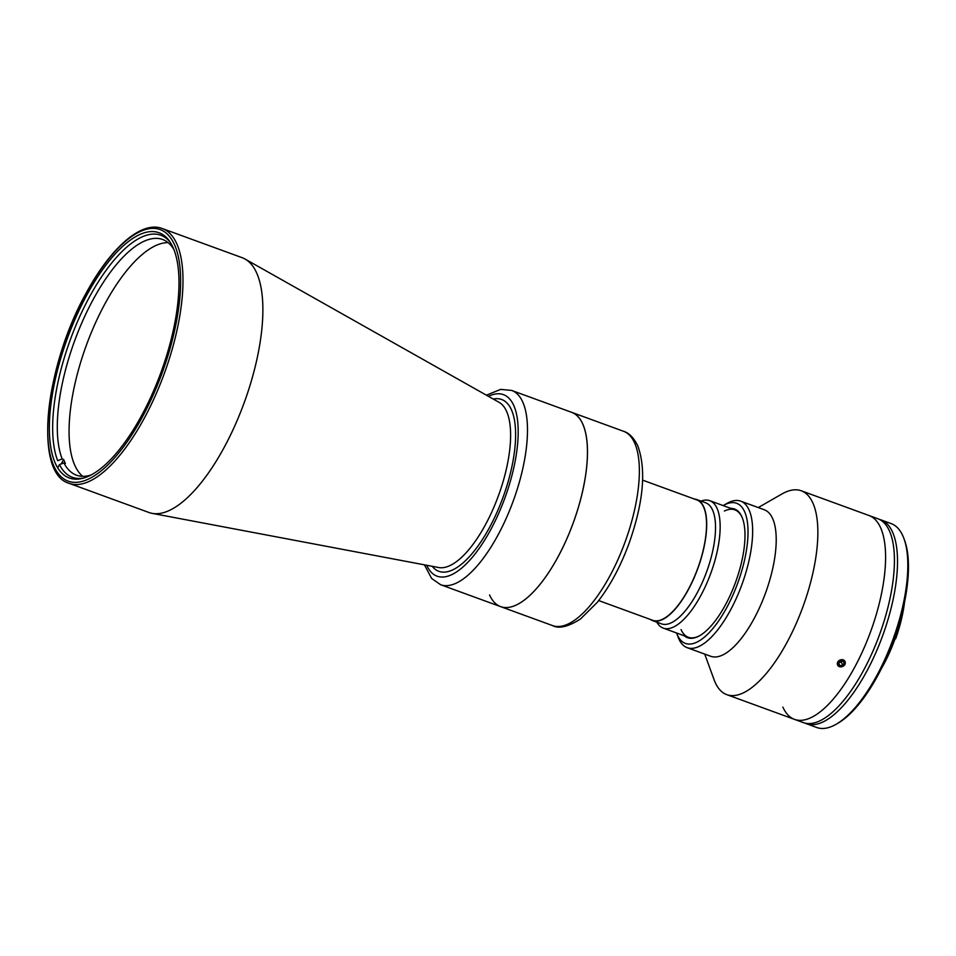 <?xml version="1.0" encoding="UTF-8"?>
<svg xmlns="http://www.w3.org/2000/svg" width="956" height="956" viewBox="0 0 956 956"><rect width="100%" height="100%" fill="white"/><g stroke="black" fill="none" stroke-linecap="round" stroke-linejoin="round"><path stroke-width="1.43" d="M141.261 416.195A130.566 49.772 110.1 0 1 69.382 478.024A130.566 49.772 110.1 0 1 87.092 294.556A130.566 49.772 110.1 0 1 158.971 232.726A130.566 49.772 110.1 0 1 141.261 416.195M162.185 228.496L242.083 257.666A135.656 51.708 110.1 0 1 245.035 259.04A135.656 51.708 110.1 0 1 223.692 448.292A135.656 51.708 110.1 0 1 152.147 513.372A135.656 51.708 110.1 0 1 149.005 512.512L69.107 483.33A135.656 51.708 110.1 0 0 143.794 419.11A135.656 51.708 110.1 0 0 162.185 228.496C141.392 220.537 110.741 247.676 86.375 292.703C44.693 366.71 33.34 473.387 69.107 483.33M623.539 431.287C629.024 432.913 633.768 437.764 637.783 445.843C646.471 469.874 643.508 502.521 628.905 543.785C620.277 567.039 609.737 586.554 597.297 602.316L580.459 619.01C568.199 626.789 558.902 628.988 552.58 625.606A103.439 39.423 -69.9 0 0 617.827 559.858A103.439 39.423 -69.9 0 0 634.641 442.998A103.439 39.423 -69.9 0 0 623.539 431.287L571.628 412.323A103.439 39.423 110.1 0 1 557.599 557.671A103.439 39.423 110.1 0 1 500.657 606.642A103.439 39.423 -69.9 0 0 565.904 540.893A103.439 39.423 -69.9 0 0 582.73 424.034A103.439 39.423 -69.9 0 0 571.628 412.323L511.627 390.418A103.439 39.423 110.1 0 1 497.61 535.754A103.439 39.423 110.1 0 1 440.668 584.737L500.657 606.642A103.439 39.423 -69.9 0 1 489.556 594.931M642.659 480.151L696.721 499.892A64.1 24.438 110.1 0 1 688.033 589.96A64.1 24.438 110.1 0 1 652.745 620.313L598.683 600.559M91.214 474.941A125.475 47.836 110.1 0 1 76.492 475.192A125.475 47.836 110.1 0 1 63.933 462.907L65.402 463.445A125.475 47.836 110.1 0 1 64.494 461.521A125.475 47.836 110.1 0 1 63.646 459.489L62.176 458.952A125.475 47.836 110.1 0 1 84.283 317.332A125.475 47.836 110.1 0 1 162.58 239.466A125.475 47.836 110.1 0 1 173.669 249.146M82.754 476.327A125.475 47.836 110.1 0 1 74.795 465.285A125.475 47.836 110.1 0 1 91.943 331.027A125.475 47.836 110.1 0 1 168.101 242.633M62.176 458.952L57.695 460.684A128.869 49.126 110.1 0 1 86.614 302.335A128.869 49.126 110.1 0 1 170.132 242.203M84.02 477.964A128.869 49.126 110.1 0 1 59.451 464.628L63.933 462.907M57.934 467.436L59.451 464.628M63.646 459.489L61.208 463.959M701.035 501.111A67.828 25.86 110.1 0 1 709.782 500.693A67.828 25.86 110.1 0 1 717.06 508.377A67.828 25.86 110.1 0 1 706.03 585A67.828 25.86 110.1 0 1 663.237 628.116A67.828 25.86 110.1 0 1 656.82 622.153M650.379 619.44A64.434 24.557 -69.9 0 0 652.625 620.623L661.456 623.85A64.434 24.557 -69.9 0 0 702.11 582.897A64.434 24.557 -69.9 0 0 712.59 510.098A64.434 24.557 -69.9 0 0 705.671 502.796L696.84 499.57A64.434 24.557 -69.9 0 0 694.355 499.032M652.625 620.623A64.434 24.557 -69.9 0 0 693.279 579.671A64.434 24.557 -69.9 0 0 703.747 506.871A64.434 24.557 -69.9 0 0 696.84 499.57M904.567 601.957A75.118 28.632 110.1 0 1 895.688 638.704A1.697 0.645 -69.9 0 0 894.577 640.102A73.588 28.047 110.1 0 1 881.779 667.921M894.84 638.345L895.617 638.668L894.84 638.345A76.815 29.277 -69.9 0 0 901.293 615.963M806.458 723.74L816.771 727.504A108.518 41.371 -69.9 0 0 836.094 724.29A108.518 41.371 -69.9 0 0 892.856 639.767A108.518 41.371 -69.9 0 0 903.934 538.551A108.518 41.371 -69.9 0 0 902.87 535.922A108.518 41.371 -69.9 0 0 891.219 523.637L880.918 519.873A108.518 41.371 110.1 0 1 892.569 532.157A108.518 41.371 110.1 0 1 874.919 654.752A108.518 41.371 110.1 0 1 806.458 723.74A108.518 41.371 110.1 0 1 804.94 723.095M879.341 519.383A108.518 41.371 110.1 0 1 880.918 519.873M903.934 538.551L904.627 540.451A106.833 40.726 110.1 0 1 893.717 640.078A106.833 40.726 110.1 0 1 837.85 723.286L836.094 724.29M782.88 707.093A108.518 41.371 -69.9 0 0 794.532 719.39L803.363 722.617A108.518 41.371 -69.9 0 0 871.824 653.629A108.518 41.371 -69.9 0 0 889.474 531.034A108.518 41.371 -69.9 0 0 877.823 518.738L801.248 490.775A108.518 41.371 -69.9 0 0 781.924 493.989L758.251 507.564M880.631 527.808A108.518 41.371 -69.9 0 0 868.992 515.511A108.518 41.371 -69.9 0 1 880.631 527.808A108.518 41.371 -69.9 0 1 862.993 650.403A108.518 41.371 -69.9 0 1 794.532 719.39A108.518 41.371 -69.9 0 0 862.993 650.403A108.518 41.371 -69.9 0 0 880.631 527.808M839.392 666.738C835.926 662.711 837.205 660.381 843.204 659.736C846.705 663.834 845.427 666.177 839.392 666.738M704.727 654.095L714.084 679.728A108.518 41.371 -69.9 0 0 715.148 682.357A108.518 41.371 -69.9 0 0 726.799 694.654A108.518 41.371 -69.9 0 0 795.261 625.666A108.518 41.371 -69.9 0 0 812.899 503.059A108.518 41.371 -69.9 0 0 801.248 490.775M676.621 633.003A74.604 28.441 -69.9 0 0 676.681 633.171L678.067 636.971A77.998 29.732 -69.9 0 0 678.832 638.859A77.998 29.732 -69.9 0 0 687.197 647.69L710.762 656.294A77.998 29.732 -69.9 0 0 759.972 606.713A77.998 29.732 -69.9 0 0 772.651 518.594A77.998 29.732 -69.9 0 0 764.274 509.763L740.721 501.159A77.998 29.732 -69.9 0 0 726.823 503.477L723.322 505.485A74.604 28.441 -69.9 0 0 723.154 505.581M687.197 647.69A77.998 29.732 -69.9 0 0 736.407 598.109A77.998 29.732 -69.9 0 0 749.086 509.99A77.998 29.732 -69.9 0 0 740.721 501.159M676.681 633.171A74.604 28.441 -69.9 0 0 677.41 634.987A74.604 28.441 -69.9 0 0 726.488 608.112A74.604 28.441 -69.9 0 0 744.616 511.723A74.604 28.441 -69.9 0 0 723.322 505.485M684.305 635.8A68.509 26.111 -69.9 0 0 699.72 635.668A68.509 26.111 -69.9 0 0 735.546 582.312A68.509 26.111 -69.9 0 0 742.537 518.427A68.509 26.111 -69.9 0 0 741.868 516.766A68.509 26.111 -69.9 0 0 730.838 508.389M742.669 518.809A67.828 25.86 -69.9 0 0 742.155 517.531A67.828 25.86 -69.9 0 0 724.349 511.042M681.054 629.598A67.828 25.86 -69.9 0 0 700.067 635.465M838.735 663.082L839.87 665.651L838.436 663.56L839.882 661.182L842.762 660.895L844.184 662.986L842.75 665.364L841.34 662.209L842.093 660.955M839.87 665.651L842.75 665.364M839.129 662.424L841.34 662.209M844.817 661.11A4.135 3.561 156 0 0 837.803 665.436A4.135 3.561 156 0 0 844.817 661.11M493.272 399.046A91.477 34.87 110.1 0 1 515.559 438.207A91.477 34.87 110.1 0 1 489.233 528.035A91.477 34.87 110.1 0 1 432.184 566.299M86.387 292.966A133.959 51.062 110.1 0 1 174.506 244.712A133.959 51.062 110.1 0 1 141.966 417.784A133.959 51.062 110.1 0 1 53.847 466.038A133.959 51.062 110.1 0 1 86.387 292.966M245.035 259.04L499.02 402.297A88.131 33.591 110.1 0 1 485.158 525.238A88.131 33.591 110.1 0 1 438.673 567.529L152.147 513.372M488.432 396.322A96.652 36.842 110.1 0 1 518.176 430.164A96.652 36.842 110.1 0 1 490.309 530.449A96.652 36.842 110.1 0 1 426.723 565.271M894.577 640.102L893.812 639.815M511.627 390.418L500.657 389.391L486.413 395.175M424.44 564.841L431.634 578.464L440.668 584.737M688.332 637.282L663.237 628.116M734.865 509.859L709.782 500.693M552.58 625.606L500.657 606.642M794.532 719.39L726.799 694.654"/></g></svg>
